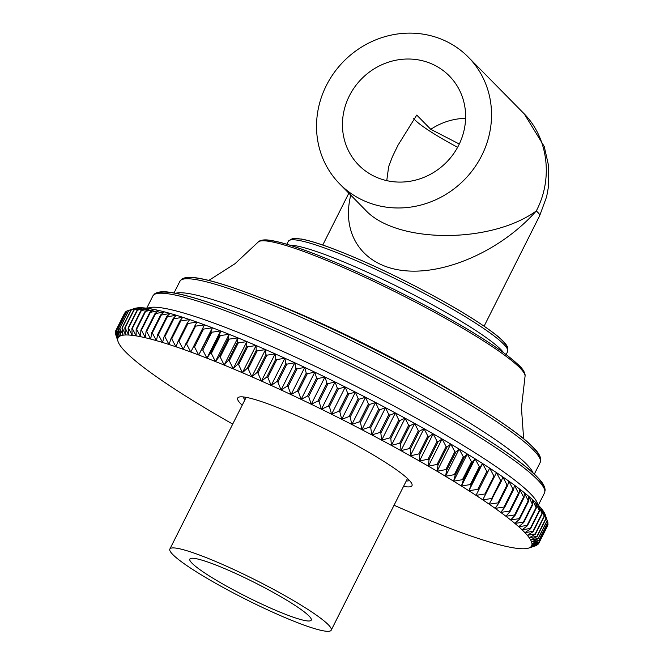 <?xml version="1.0" encoding="UTF-8"?>
<svg xmlns="http://www.w3.org/2000/svg" width="664" height="664" viewBox="0 0 664 664"><rect width="100%" height="100%" fill="white"/><g stroke="black" fill="none" stroke-linecap="round" stroke-linejoin="round"><path stroke-width="1" d="M350.75 195.141C340.79 235.421 364.013 267.318 405.845 270.812C447.594 274.448 502.573 249.216 536.28 210.961C490.488 244.186 395.686 243.539 365.183 209.782L339.711 183.936A90.304 84.527 135.4 0 1 326.348 85.515A90.304 84.527 135.4 0 1 468.352 57.162A90.304 84.527 135.4 0 1 463.372 180.757A90.304 84.527 135.4 0 1 339.711 183.936M523.473 113.087L523.531 113.154C548.115 137.548 553.444 178.442 536.28 210.961C538.952 213.268 540.073 214.854 539.666 215.717L484.106 326.182M459.297 144.022L430.787 129.322L416.751 115.079L397.985 145.242L392.49 156.555L388.681 166.506L386.747 180.625M465.605 118.35A63.561 59.503 -44.6 0 0 430.787 129.322M349.355 95.89A63.561 59.503 135.4 0 1 449.312 75.937A63.561 59.503 135.4 0 1 445.801 162.929A63.561 59.503 135.4 0 1 358.759 165.17A63.561 59.503 135.4 0 1 349.355 95.89M413.755 118.599A67.944 8.134 -153.3 0 0 457.612 147.317M308.984 615.976A67.944 8.134 26.7 0 1 311.233 620.143A67.944 8.134 26.7 0 1 246.875 596.886A67.944 8.134 26.7 0 1 189.829 559.088A67.944 8.134 26.7 0 1 243.871 577.29A67.944 8.134 26.7 0 1 308.984 615.976M328.215 624.65A90.304 10.815 26.7 0 1 331.212 630.194A90.304 10.815 26.7 0 1 245.672 599.277A90.304 10.815 26.7 0 1 169.859 549.037A90.304 10.815 26.7 0 1 241.679 573.231A90.304 10.815 26.7 0 1 328.215 624.65M297.049 368.86L304.751 367.408L291.064 394.623L288.06 386.738L297.049 368.86A236.724 28.353 26.7 0 0 295.986 368.362L286.989 386.249L281.079 389.976L277.884 382.041A236.724 28.353 -153.3 0 0 276.83 381.559L271.194 385.452L267.833 377.476L276.83 359.589L284.881 358.236L271.194 385.452A231.462 27.722 26.7 0 1 281.079 389.976A231.462 27.722 26.7 0 1 291.064 394.623A231.462 27.722 26.7 0 1 301.132 399.388L298.319 391.561L307.316 373.674L314.819 372.172L301.132 399.388A231.462 27.722 26.7 0 1 311.258 404.251L308.652 396.491L317.649 378.604L324.945 377.036L311.258 404.251A231.462 27.722 26.7 0 1 321.417 409.207L319.035 401.521L328.024 383.634L335.104 381.991L321.417 409.207A231.462 27.722 26.7 0 1 331.585 414.245L329.427 406.634L338.424 388.747L345.272 387.029L331.585 414.245A231.462 27.722 26.7 0 1 341.736 419.341L339.819 411.821L348.816 393.935L355.423 392.125L341.736 419.341A231.462 27.722 26.7 0 1 351.845 424.495L350.185 417.075L359.183 399.188L365.54 397.279L351.845 424.495A231.462 27.722 26.7 0 1 361.897 429.699L360.494 422.37L369.483 404.484L375.583 402.475L361.897 429.699A231.462 27.722 26.7 0 1 371.848 434.92L370.719 427.699L379.717 409.821L385.535 407.704L371.848 434.92A231.462 27.722 26.7 0 1 381.692 440.166L380.837 433.061L389.834 415.174L395.379 412.95L381.692 440.166A231.462 27.722 26.7 0 1 391.395 445.411L390.83 438.423L399.828 420.536L405.09 418.195L391.395 445.411A231.462 27.722 26.7 0 1 400.94 450.649L400.666 443.784L409.663 425.906L414.635 423.433L400.94 450.649A231.462 27.722 26.7 0 1 410.302 455.869L410.335 449.138L419.324 431.251L423.997 428.654L410.302 455.869A231.462 27.722 26.7 0 1 419.465 461.048L419.789 454.45L428.786 436.572L433.152 433.833L419.465 461.048A231.462 27.722 26.7 0 1 428.388 466.186L429.035 459.729L438.024 441.842L442.083 438.97L428.388 466.186A231.462 27.722 26.7 0 1 437.07 471.266L438.024 464.949L447.021 447.071L450.756 444.05L437.07 471.266A231.462 27.722 26.7 0 1 445.478 476.279L446.748 470.112L455.745 452.226L459.164 449.063L445.478 476.279A231.462 27.722 26.7 0 1 453.595 481.201L455.189 475.183L464.186 457.297L467.282 453.985L453.595 481.201A231.462 27.722 26.7 0 1 461.405 486.031L463.323 480.172L472.311 462.285L475.092 458.816L461.405 486.031A231.462 27.722 26.7 0 1 468.884 490.754L471.116 485.052L480.113 467.166L482.57 463.538L468.884 490.754A231.462 27.722 26.7 0 1 476.013 495.361L489.7 468.145L476.013 495.361A231.462 27.722 26.7 0 1 482.778 499.843L496.473 472.619L500.689 480.611L491.692 498.498L482.778 499.843A231.462 27.722 26.7 0 1 489.169 504.175L501.37 481.076L502.856 476.959L507.039 484.977L498.041 502.864L489.169 504.175A231.462 27.722 26.7 0 1 495.161 508.367L498.681 503.312L507.678 485.425L508.848 481.151L512.981 489.194L503.984 507.072L495.161 508.367A231.462 27.722 26.7 0 1 500.739 512.392L504.582 507.504L513.579 489.617L514.426 485.176L518.501 493.236L509.504 511.114L500.739 512.392A231.462 27.722 26.7 0 1 505.902 516.252L510.052 511.529L519.049 493.642L519.588 489.036L523.572 497.095L514.575 514.982L505.902 516.252A231.462 27.722 26.7 0 1 510.616 519.929L515.081 515.372L524.079 497.485L524.311 492.713L528.195 500.772L519.198 518.659L510.616 519.929A231.462 27.722 26.7 0 1 514.89 523.415L519.655 519.032L528.652 501.146L528.577 496.199L532.362 504.25L523.365 522.136L514.89 523.415A231.462 27.722 26.7 0 1 518.708 526.71L523.771 522.493L532.769 504.607L532.395 499.494L536.047 507.528L527.05 525.415L518.708 526.71A231.462 27.722 26.7 0 1 522.053 529.797L527.415 525.747L536.404 507.86L535.748 502.582L539.259 510.591L530.262 528.478L522.053 529.797A231.462 27.722 26.7 0 1 524.933 532.677L530.569 528.785L539.566 510.898L538.62 505.462L541.973 513.438L532.984 531.324L524.933 532.677A231.462 27.722 26.7 0 1 527.324 535.333L533.234 531.607L542.231 513.72L541.011 508.118L544.198 516.053L535.201 533.939L527.324 535.333A231.462 27.722 26.7 0 1 529.225 537.774L535.408 534.196L544.405 516.31L542.911 510.55L545.924 518.435L536.927 536.321L529.225 537.774A231.462 27.722 26.7 0 1 530.636 539.973L537.076 536.562L546.074 518.675L544.322 512.757L547.136 520.584L538.139 538.471L530.636 539.973A231.462 27.722 26.7 0 1 531.549 541.94L538.238 538.678L547.236 520.792L545.244 514.724L547.841 522.485L538.853 540.371L531.549 541.94A231.462 27.722 26.7 0 1 531.972 543.667L538.894 540.554L547.891 522.668A236.724 28.353 26.7 0 0 547.841 522.485M545.825 516.434L545.302 514.907A231.462 27.722 -153.3 0 0 545.244 514.724A231.462 27.722 -153.3 0 0 544.322 512.757A231.462 27.722 -153.3 0 0 542.911 510.55A231.462 27.722 -153.3 0 0 541.011 508.118A231.462 27.722 -153.3 0 0 538.62 505.462A231.462 27.722 -153.3 0 0 535.748 502.582A231.462 27.722 -153.3 0 0 532.395 499.494A231.462 27.722 -153.3 0 0 528.577 496.199A231.462 27.722 -153.3 0 0 524.311 492.713A231.462 27.722 -153.3 0 0 519.588 489.036A231.462 27.722 -153.3 0 0 514.426 485.176A231.462 27.722 -153.3 0 0 508.848 481.151A231.462 27.722 -153.3 0 0 502.856 476.959A231.462 27.722 -153.3 0 0 496.473 472.619A231.462 27.722 -153.3 0 0 489.7 468.145A231.462 27.722 -153.3 0 0 482.57 463.538A231.462 27.722 -153.3 0 0 475.092 458.816A231.462 27.722 -153.3 0 0 467.282 453.985A231.462 27.722 -153.3 0 0 459.164 449.063A231.462 27.722 -153.3 0 0 450.756 444.05A231.462 27.722 -153.3 0 0 442.083 438.97A231.462 27.722 -153.3 0 0 433.152 433.833A231.462 27.722 -153.3 0 0 423.997 428.654A231.462 27.722 -153.3 0 0 414.635 423.433A231.462 27.722 -153.3 0 0 405.09 418.195A231.462 27.722 -153.3 0 0 395.379 412.95A231.462 27.722 -153.3 0 0 385.535 407.704A231.462 27.722 -153.3 0 0 375.583 402.475A231.462 27.722 -153.3 0 0 365.54 397.279A231.462 27.722 -153.3 0 0 355.423 392.125A231.462 27.722 -153.3 0 0 345.272 387.029A231.462 27.722 -153.3 0 0 335.104 381.991A231.462 27.722 -153.3 0 0 324.945 377.036A231.462 27.722 -153.3 0 0 314.819 372.172A231.462 27.722 -153.3 0 0 304.751 367.408L306.245 373.168L297.248 391.054L291.064 394.623M314.819 372.172L316.57 378.09L307.573 395.976L301.132 399.388M324.945 377.036L326.945 383.103L317.948 400.99L311.258 404.251M335.104 381.991L337.337 388.216L328.348 406.094L321.417 409.207M345.272 387.029L347.737 393.395L338.74 411.282L331.585 414.245M355.423 392.125L358.103 398.632L349.106 416.519L341.736 419.341M365.54 397.279L368.412 403.928L359.415 421.814L351.845 424.495M375.583 402.475L378.646 409.256L369.657 427.143L361.897 429.699M385.535 407.704L388.78 414.61L379.791 432.496L371.848 434.92M395.379 412.95L398.79 419.98L389.793 437.866L381.692 440.166M405.09 418.195L408.642 425.342L399.653 443.228L391.395 445.411M414.635 423.433L418.328 430.695L409.331 448.582L400.94 450.649M423.997 428.654L427.815 436.016L418.818 453.902L410.302 455.869M433.152 433.833L437.078 441.294L428.081 459.181L419.465 461.048M442.083 438.97L446.092 446.523L437.095 464.41L428.388 466.186M450.756 444.05L454.848 451.686L445.851 469.572L437.07 471.266M459.164 449.063L463.314 456.774L454.325 474.66L445.478 476.279M467.282 453.985L471.481 461.77L462.484 479.657L453.595 481.201M475.092 458.816L479.317 466.659L470.319 484.546L461.405 486.031M482.57 463.538L486.812 471.44L477.814 489.326L468.884 490.754M489.7 468.145L493.941 476.096L484.944 493.983L476.013 495.361M547.709 523.033L548.041 524.137L539.052 542.023L531.972 543.667A231.462 27.722 26.7 0 1 531.889 545.144L539.043 542.181L548.032 524.294A236.724 28.353 26.7 0 0 548.041 524.137M547.617 525.124L538.736 543.418L531.889 545.144A231.462 27.722 26.7 0 1 531.308 546.372L538.678 543.55L547.667 525.664A236.724 28.353 26.7 0 0 547.734 525.539M531.93 545.136L531.308 546.372A231.462 27.722 26.7 0 1 530.229 547.352L537.798 544.671A236.724 28.353 -153.3 0 0 537.915 544.563L531.308 546.372M538.363 543.675L537.915 544.563M536.587 545.451L530.229 547.352A231.462 27.722 26.7 0 1 528.66 548.082L536.421 545.526A236.724 28.353 -153.3 0 0 536.587 545.451L536.794 545.028M531.872 547.036L528.66 548.082A231.462 27.722 26.7 0 1 528.61 548.099A231.462 27.722 26.7 0 1 526.594 548.547A231.462 27.722 26.7 0 1 524.045 548.763A231.462 27.722 26.7 0 1 521.016 548.713A231.462 27.722 26.7 0 1 517.513 548.414A231.462 27.722 26.7 0 1 513.546 547.85A231.462 27.722 26.7 0 1 509.122 547.036A231.462 27.722 26.7 0 1 504.258 545.974A231.462 27.722 26.7 0 1 498.963 544.654A231.462 27.722 26.7 0 1 493.244 543.086A231.462 27.722 26.7 0 1 487.127 541.276A231.462 27.722 26.7 0 1 480.611 539.226A231.462 27.722 26.7 0 1 473.722 536.944A231.462 27.722 26.7 0 1 466.477 534.429A231.462 27.722 26.7 0 1 458.89 531.69A231.462 27.722 26.7 0 1 450.972 528.743A231.462 27.722 26.7 0 1 442.764 525.581A231.462 27.722 26.7 0 1 434.264 522.211A231.462 27.722 26.7 0 1 425.499 518.659A231.462 27.722 26.7 0 1 416.494 514.915A231.462 27.722 26.7 0 1 407.264 510.998A231.462 27.722 26.7 0 1 397.844 506.914A231.462 27.722 26.7 0 1 394.051 505.246M115.478 333.851A236.724 28.353 -153.3 0 0 115.528 334.033L118.067 341.611A231.462 27.722 26.7 0 1 117.711 340.068L115.669 333.486M115.337 332.224A236.724 28.353 -153.3 0 0 115.328 332.382L117.711 340.068A231.462 27.722 26.7 0 1 117.794 338.59L115.337 332.224L115.752 331.394M115.702 330.846A236.724 28.353 -153.3 0 0 115.636 330.979L117.794 338.59A231.462 27.722 26.7 0 1 118.375 337.362L115.702 330.846L124.699 312.968M125.571 311.848A236.724 28.353 26.7 0 0 125.454 311.956L116.457 329.834L118.375 337.362A231.462 27.722 26.7 0 1 119.454 336.382L116.573 329.734L125.571 311.848L126.575 311.491M126.957 310.993A236.724 28.353 26.7 0 0 126.782 311.067L117.794 328.954L119.454 336.382A231.462 27.722 26.7 0 1 121.022 335.652L117.96 328.871L126.957 310.993L131.497 309.482M134.717 308.436L134.759 308.42A231.462 27.722 -153.3 0 0 134.717 308.436L128.617 310.445L119.628 328.331L121.022 335.652A231.462 27.722 26.7 0 1 123.089 335.187L119.844 328.282L128.841 310.395L136.776 307.971L130.957 310.08L121.96 327.966L123.089 335.187A231.462 27.722 26.7 0 1 125.637 334.971L122.234 327.941L131.223 310.055L139.332 307.756L133.779 309.98L124.782 327.867L125.637 334.971A231.462 27.722 26.7 0 1 128.667 335.021L125.106 327.875L134.103 309.988L142.362 307.805L137.099 310.146L128.102 328.033L128.667 335.021A231.462 27.722 26.7 0 1 132.169 335.32L128.476 328.066L137.473 310.179L145.856 308.104L140.892 310.569L131.895 328.456L132.169 335.32A231.462 27.722 26.7 0 1 136.137 335.884L132.319 328.514L141.316 310.636L149.823 308.66L145.159 311.258L136.161 329.145L136.137 335.884A231.462 27.722 26.7 0 1 140.56 336.698L136.635 329.236L145.632 311.35L154.247 309.482L149.881 312.213L140.892 330.099L140.56 336.698A231.462 27.722 26.7 0 1 145.424 337.76L141.407 330.207L150.404 312.329L159.111 310.544L155.061 313.416L146.063 331.303L145.424 337.76A231.462 27.722 26.7 0 1 150.72 339.08L146.628 331.444L155.625 313.557L164.406 311.864L160.671 314.877L151.674 332.764L150.72 339.08A231.462 27.722 26.7 0 1 156.438 340.649L152.288 332.93L161.277 315.051L170.125 313.433L166.706 316.595L157.708 334.482L156.438 340.649A231.462 27.722 26.7 0 1 162.555 342.458L158.364 334.673L167.361 316.786L176.25 315.242L173.146 318.554L164.149 336.44L162.555 342.458A231.462 27.722 26.7 0 1 169.071 344.508L164.846 336.665L173.843 318.778L182.758 317.292L179.985 320.762L170.988 338.648L169.071 344.508A231.462 27.722 26.7 0 1 175.96 346.791L171.719 338.889L180.716 321.002L189.647 319.575L187.19 323.202L178.201 341.088L175.96 346.791A231.462 27.722 26.7 0 1 183.206 349.305L178.973 341.354L187.97 323.468L196.893 322.09L183.206 349.305A231.462 27.722 26.7 0 1 190.792 352.044L186.576 344.052L195.573 326.165L204.487 324.829L190.792 352.044A231.462 27.722 26.7 0 1 198.71 354.999L194.527 346.973L203.516 329.087L212.397 327.775L198.71 354.999A231.462 27.722 26.7 0 1 206.919 358.153L202.786 350.119L211.783 332.232L220.614 330.938L206.919 358.153A231.462 27.722 26.7 0 1 215.418 361.523L211.351 353.464L220.348 335.577L229.113 334.307L215.418 361.523A231.462 27.722 26.7 0 1 224.183 365.075L220.199 357.016L229.196 339.13L237.87 337.86L224.183 365.075A231.462 27.722 26.7 0 1 233.188 368.819L229.296 360.759L238.293 342.873L246.875 341.603L233.188 368.819A231.462 27.722 26.7 0 1 242.418 372.736L238.633 364.685L247.631 346.799L256.105 345.521L242.418 372.736A231.462 27.722 26.7 0 1 251.839 376.82L248.187 368.786L257.184 350.899L265.525 349.604L251.839 376.82A231.462 27.722 26.7 0 1 261.442 381.061L257.931 373.052L266.92 355.174L275.128 353.846L261.442 381.061A231.462 27.722 26.7 0 1 271.194 385.452M284.881 358.236L285.827 363.673A236.724 28.353 26.7 0 1 286.881 364.154L294.766 362.76A231.462 27.722 -153.3 0 0 284.881 358.236A231.462 27.722 -153.3 0 0 275.128 353.846A231.462 27.722 -153.3 0 0 265.525 349.604A231.462 27.722 -153.3 0 0 256.105 345.521A231.462 27.722 -153.3 0 0 246.875 341.603A231.462 27.722 -153.3 0 0 237.87 337.86A231.462 27.722 -153.3 0 0 229.113 334.307A231.462 27.722 -153.3 0 0 220.614 330.938A231.462 27.722 -153.3 0 0 212.397 327.775A231.462 27.722 -153.3 0 0 204.487 324.829L190.792 352.044M212.397 327.775L210.911 331.892L198.71 354.999M220.614 330.938L219.444 335.22L210.446 353.107L206.919 358.153M229.113 334.307L228.258 338.748L219.261 356.634L215.418 361.523M237.87 337.86L237.33 342.475L228.341 360.361L224.183 365.075M246.875 341.603L246.651 346.384L237.654 364.27L233.188 368.819M256.105 345.521L256.179 350.467L247.182 368.354L242.418 372.736M265.525 349.604L265.899 354.717L256.902 372.604L251.839 376.82M275.128 353.846L275.792 359.124L266.795 377.011L261.442 381.061M285.827 363.673L276.83 381.559M275.792 359.124A236.724 28.353 26.7 0 1 276.83 359.589M265.899 354.717A236.724 28.353 26.7 0 1 266.92 355.174M256.179 350.467A236.724 28.353 26.7 0 1 257.184 350.899M246.651 346.384A236.724 28.353 26.7 0 1 247.631 346.799M237.33 342.475A236.724 28.353 26.7 0 1 238.293 342.873M228.258 338.748A236.724 28.353 26.7 0 1 229.196 339.13M219.444 335.22A236.724 28.353 26.7 0 1 220.348 335.577M210.911 331.892A236.724 28.353 26.7 0 1 211.783 332.232M202.678 328.771A236.724 28.353 26.7 0 1 203.516 329.087M194.768 325.875A236.724 28.353 26.7 0 1 195.573 326.165M204.487 324.829A231.462 27.722 -153.3 0 0 196.893 322.09A231.462 27.722 -153.3 0 0 189.647 319.575A231.462 27.722 -153.3 0 0 182.758 317.292A231.462 27.722 -153.3 0 0 176.25 315.242A231.462 27.722 -153.3 0 0 170.125 313.433A231.462 27.722 -153.3 0 0 164.406 311.864A231.462 27.722 -153.3 0 0 159.111 310.544A231.462 27.722 -153.3 0 0 154.247 309.482A231.462 27.722 -153.3 0 0 149.823 308.66A231.462 27.722 -153.3 0 0 145.856 308.104A231.462 27.722 -153.3 0 0 142.362 307.805A231.462 27.722 -153.3 0 0 139.332 307.756A231.462 27.722 -153.3 0 0 136.776 307.971A231.462 27.722 -153.3 0 0 134.759 308.42M187.19 323.202A236.724 28.353 26.7 0 1 187.97 323.468M179.985 320.762A236.724 28.353 26.7 0 1 180.716 321.002M173.146 318.554A236.724 28.353 26.7 0 1 173.843 318.778M166.706 316.595A236.724 28.353 26.7 0 1 167.361 316.786M160.671 314.877A236.724 28.353 26.7 0 1 161.277 315.051M155.061 313.416A236.724 28.353 26.7 0 1 155.625 313.557M149.881 312.213A236.724 28.353 26.7 0 1 150.404 312.329M145.159 311.258A236.724 28.353 26.7 0 1 145.632 311.35M140.892 310.569A236.724 28.353 26.7 0 1 141.316 310.636M528.195 500.772A236.724 28.353 26.7 0 1 528.652 501.146M523.572 497.095A236.724 28.353 26.7 0 1 524.079 497.485M518.501 493.236A236.724 28.353 26.7 0 1 519.049 493.642M512.981 489.194A236.724 28.353 26.7 0 1 513.579 489.617M507.039 484.977A236.724 28.353 26.7 0 1 507.678 485.425M500.689 480.611A236.724 28.353 26.7 0 1 501.37 481.076M493.941 476.096A236.724 28.353 26.7 0 1 494.663 476.569M486.812 471.44A236.724 28.353 26.7 0 1 487.567 471.93M479.317 466.659A236.724 28.353 26.7 0 1 480.113 467.166M471.481 461.77A236.724 28.353 26.7 0 1 472.311 462.285M463.314 456.774A236.724 28.353 26.7 0 1 464.186 457.297M454.848 451.686A236.724 28.353 26.7 0 1 455.745 452.226M446.092 446.523A236.724 28.353 26.7 0 1 447.021 447.071M437.078 441.294A236.724 28.353 26.7 0 1 438.024 441.842M427.815 436.016A236.724 28.353 26.7 0 1 428.786 436.572M418.328 430.695A236.724 28.353 26.7 0 1 419.324 431.251M408.642 425.342A236.724 28.353 26.7 0 1 409.663 425.906M398.79 419.98A236.724 28.353 26.7 0 1 399.828 420.536M388.78 414.61A236.724 28.353 26.7 0 1 389.834 415.174M378.646 409.256A236.724 28.353 26.7 0 1 379.717 409.821M368.412 403.928A236.724 28.353 26.7 0 1 369.483 404.484M358.103 398.632A236.724 28.353 26.7 0 1 359.183 399.188M347.737 393.395A236.724 28.353 26.7 0 1 348.816 393.935M337.337 388.216A236.724 28.353 26.7 0 1 338.424 388.747M326.945 383.103A236.724 28.353 26.7 0 1 328.024 383.634M316.57 378.09A236.724 28.353 26.7 0 1 317.649 378.604M306.245 373.168A236.724 28.353 26.7 0 1 307.316 373.674M277.884 382.041L286.881 364.154M267.833 377.476A236.724 28.353 -153.3 0 0 266.795 377.011M257.931 373.052A236.724 28.353 -153.3 0 0 256.902 372.604M248.187 368.786A236.724 28.353 -153.3 0 0 247.182 368.354M238.633 364.685A236.724 28.353 -153.3 0 0 237.654 364.27M229.296 360.759A236.724 28.353 -153.3 0 0 228.341 360.361M220.199 357.016A236.724 28.353 -153.3 0 0 219.261 356.634M211.351 353.464A236.724 28.353 -153.3 0 0 210.446 353.107M202.786 350.119A236.724 28.353 -153.3 0 0 201.914 349.779M194.527 346.973A236.724 28.353 -153.3 0 0 193.68 346.658M186.576 344.052A236.724 28.353 -153.3 0 0 185.771 343.761M178.973 341.354A236.724 28.353 -153.3 0 0 178.201 341.088M171.719 338.889A236.724 28.353 -153.3 0 0 170.988 338.648M164.846 336.665A236.724 28.353 -153.3 0 0 164.149 336.44M158.364 334.673A236.724 28.353 -153.3 0 0 157.708 334.482M152.288 332.93A236.724 28.353 -153.3 0 0 151.674 332.764M146.628 331.444A236.724 28.353 -153.3 0 0 146.063 331.303M141.407 330.207A236.724 28.353 -153.3 0 0 140.892 330.099M136.635 329.236A236.724 28.353 -153.3 0 0 136.161 329.145M132.319 328.514A236.724 28.353 -153.3 0 0 131.895 328.456M519.655 519.032A236.724 28.353 -153.3 0 0 519.198 518.659M515.081 515.372A236.724 28.353 -153.3 0 0 514.575 514.982M510.052 511.529A236.724 28.353 -153.3 0 0 509.504 511.114M504.582 507.504A236.724 28.353 -153.3 0 0 503.984 507.072M498.681 503.312A236.724 28.353 -153.3 0 0 498.041 502.864M492.373 498.963A236.724 28.353 -153.3 0 0 491.692 498.498M485.666 494.456A236.724 28.353 -153.3 0 0 484.944 493.983M478.578 489.816A236.724 28.353 -153.3 0 0 477.814 489.326M471.116 485.052A236.724 28.353 -153.3 0 0 470.319 484.546M463.323 480.172A236.724 28.353 -153.3 0 0 462.484 479.657M455.189 475.183A236.724 28.353 -153.3 0 0 454.325 474.66M446.748 470.112A236.724 28.353 -153.3 0 0 445.851 469.572M438.024 464.949A236.724 28.353 -153.3 0 0 437.095 464.41M429.035 459.729A236.724 28.353 -153.3 0 0 428.081 459.181M419.789 454.45A236.724 28.353 -153.3 0 0 418.818 453.902M410.335 449.138A236.724 28.353 -153.3 0 0 409.331 448.582M400.666 443.784A236.724 28.353 -153.3 0 0 399.653 443.228M390.83 438.423A236.724 28.353 -153.3 0 0 389.793 437.866M380.837 433.061A236.724 28.353 -153.3 0 0 379.791 432.496M370.719 427.699A236.724 28.353 -153.3 0 0 369.657 427.143M360.494 422.37A236.724 28.353 -153.3 0 0 359.415 421.814M350.185 417.075A236.724 28.353 -153.3 0 0 349.106 416.519M339.819 411.821A236.724 28.353 -153.3 0 0 338.74 411.282M329.427 406.634A236.724 28.353 -153.3 0 0 328.348 406.094M319.035 401.521A236.724 28.353 -153.3 0 0 317.948 400.99M308.652 396.491A236.724 28.353 -153.3 0 0 307.573 395.976M288.06 386.738A236.724 28.353 -153.3 0 0 286.989 386.249M298.319 391.561A236.724 28.353 -153.3 0 0 297.248 391.054M232.699 424.097A231.462 27.722 26.7 0 1 230.217 422.686A231.462 27.722 26.7 0 1 221.295 417.548A231.462 27.722 26.7 0 1 212.613 412.468A231.462 27.722 26.7 0 1 204.205 407.455A231.462 27.722 26.7 0 1 196.087 402.533A231.462 27.722 26.7 0 1 188.277 397.703A231.462 27.722 26.7 0 1 180.799 392.98A231.462 27.722 26.7 0 1 173.669 388.374A231.462 27.722 26.7 0 1 166.905 383.892A231.462 27.722 26.7 0 1 160.514 379.559A231.462 27.722 26.7 0 1 154.521 375.368A231.462 27.722 26.7 0 1 148.943 371.342A231.462 27.722 26.7 0 1 143.781 367.482A231.462 27.722 26.7 0 1 139.066 363.806A231.462 27.722 26.7 0 1 134.792 360.32A231.462 27.722 26.7 0 1 130.974 357.024A231.462 27.722 26.7 0 1 127.629 353.937A231.462 27.722 26.7 0 1 124.749 351.057A231.462 27.722 26.7 0 1 122.359 348.401A231.462 27.722 26.7 0 1 120.458 345.961A231.462 27.722 26.7 0 1 119.047 343.761A231.462 27.722 26.7 0 1 118.134 341.794A231.462 27.722 26.7 0 1 118.067 341.611M304.751 367.408A231.462 27.722 -153.3 0 0 294.766 362.76L281.079 389.976M294.766 362.76L295.986 368.362M403.538 486.388A97.542 11.678 -153.3 0 0 411.979 484.114A97.542 11.678 -153.3 0 0 330.091 431.434A97.542 11.678 -153.3 0 0 238.974 397.105A97.542 11.678 -153.3 0 0 239.513 402.475A97.542 11.678 -153.3 0 0 242.186 405.239M244.892 399.852A93.151 11.155 26.7 0 1 243.431 396.947M409.447 480.437A93.151 11.155 26.7 0 1 406.243 481.002M506.607 347.662A120.118 14.384 -153.3 0 0 405.613 281.27A120.118 14.384 -153.3 0 0 292.102 239.779M507.636 351.605L507.387 346.691C505.495 343.006 500.656 338.258 492.854 332.448C474.926 319.143 448.939 303.647 414.892 285.976C393.403 274.904 372.811 265.193 353.107 256.827C330.257 247.182 313.076 241.248 301.581 239.048L292.417 238.567L288.325 241.298A122.74 14.699 26.7 0 1 404.583 283.32A122.74 14.699 26.7 0 1 507.636 351.605L506.151 354.559M503.528 352.617A122.74 14.699 -153.3 0 0 401.844 288.765A122.74 14.699 -153.3 0 0 289.952 245.199M543.675 487.509A216.555 25.938 -153.3 0 0 361.523 368.927A216.555 25.938 -153.3 0 0 157.725 293.397M544.513 492.92L545.144 490.115C544.895 486.48 542.538 482.396 538.072 477.864C519.148 457.255 453.695 416.253 378.223 377.418C321.426 348.26 270.638 325.302 225.868 308.536C200.794 299.273 181.936 293.828 169.295 292.202C162.746 291.239 157.907 291.753 154.77 293.762L152.886 295.945A219.186 26.253 26.7 0 1 360.494 370.985A219.186 26.253 26.7 0 1 544.513 492.92L538.346 505.179M537.774 504.582A219.186 26.253 -153.3 0 0 353.456 384.979A219.186 26.253 -153.3 0 0 147.541 308.32M539.334 457.355A199.017 23.838 -153.3 0 0 371.923 348.251A199.017 23.838 -153.3 0 0 184.526 278.905M540.189 462.484L540.795 459.704C540.496 456.218 538.18 452.317 533.856 448.009C516.011 428.936 456.16 391.511 387.27 356.053C335.071 329.253 288.383 308.154 247.224 292.741C224.565 284.366 207.409 279.386 195.755 277.784C189.447 276.797 184.775 277.253 181.728 279.162L179.894 281.279A201.648 24.153 26.7 0 1 370.894 350.31A201.648 24.153 26.7 0 1 540.189 462.484L534.329 474.137M533.043 472.942A201.648 24.153 -153.3 0 0 363.855 364.304A201.648 24.153 -153.3 0 0 175.752 293.247M523.564 372.205A147.01 17.604 -153.3 0 0 400.018 292.384A147.01 17.604 -153.3 0 0 262.28 240.8M257.956 242.186A149.549 17.911 26.7 0 1 399.28 293.853A149.549 17.911 26.7 0 1 525.025 376.513L525.124 375.077C524.718 371.964 522.468 368.528 518.393 364.768L507.562 355.63C486.845 340.076 456.442 321.774 416.361 300.734C378.654 281.154 344.259 265.359 313.184 253.357C294.882 246.369 280.897 242.078 271.227 240.492C265.841 239.48 261.782 239.737 259.051 241.248L235.006 263.708L208.836 280.407M474.801 405.106A181.969 21.796 -153.3 0 0 264.936 299.555M468.352 57.162L523.531 113.154M524.294 113.942L544.248 146.512L548.671 166.108L548.564 186.219L546.638 196.76L539.691 215.659M348.832 193.191L322.754 245.033M246.153 397.346L169.859 549.037M407.497 478.503L331.212 630.194M288.325 241.298L286.84 244.252M152.886 295.945L146.719 308.212M179.894 281.279L174.034 292.924M523.63 438.73L521.439 407.762L525.025 376.513"/></g></svg>
